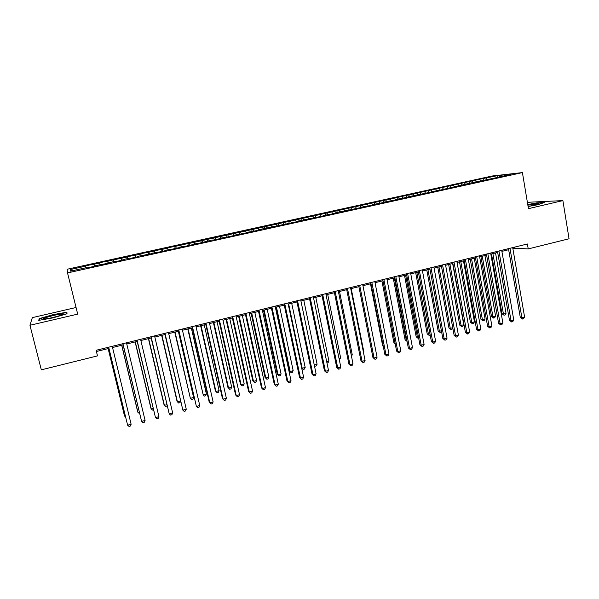 <?xml version="1.0" encoding="UTF-8"?>
<svg xmlns="http://www.w3.org/2000/svg" width="599" height="599" viewBox="0 0 599 599"><rect width="100%" height="100%" fill="white"/><g stroke="black" fill="none" stroke-linecap="round" stroke-linejoin="round"><path stroke-width="0.9" d="M76.058 307.497L32.339 317.627L29.95 325.279L41.324 369.838L97.495 355.888L96.125 350.295L527.397 243.988L528.228 248.914L569.05 238.776L562.888 200.605L530.572 202.148L527.479 202.866M492.191 176.001L67.066 269.265L67.53 272.912L522.41 172.594L492.191 176.001M497.627 177.476L497.994 175.582L483.056 178.517L188.842 243.501L179.962 245.066L180.943 245.238L166.799 247.956L167.675 248.151L162.336 249.326L153.531 250.869L154.295 251.093L140.144 253.811L140.802 254.051L135.374 255.249L126.651 256.769L127.198 257.046L99.307 262.774L99.629 263.103L85.462 265.814L86.069 267.723M497.994 175.582L511.246 174.099L499.027 177.169M72.097 270.8L70.165 269.572L70.472 271.152L86.511 267.626L86.735 268.008L95.496 266.076L95.196 265.709L109.991 262.886L109.565 262.549L115.278 261.291L115.749 261.613L124.352 259.719L123.806 259.412L129.466 258.162L130.058 258.461L138.586 256.582L137.92 256.305L152.7 253.474L151.906 253.22L158.308 252.239L166.679 250.389L165.773 250.172L172.242 249.169L180.546 247.335L179.52 247.14L186.057 246.122L194.286 244.31L193.155 244.137L199.744 243.104L212.031 239.982L213.319 240.117L221.405 238.335L220.058 238.215L226.774 237.152L234.793 235.385L233.333 235.295L240.117 234.209L248.061 232.457L246.496 232.397L253.34 231.296L261.224 229.559L259.554 229.522L292.342 222.708L300.024 221.016L298.055 221.038L317.792 217.1L325.347 215.43L323.19 215.505L330.363 214.33L337.851 212.675L335.605 212.772L362.552 207.239L360.119 207.374L367.442 206.161L374.742 204.551L372.226 204.708L386.842 201.885L384.236 202.065L398.837 199.242L396.149 199.445L410.734 196.622L407.964 196.839L434.245 191.44L431.31 191.702L438.902 190.415L470.148 183.144L502.546 176.391L499.154 176.765M70.165 269.572L85.664 266.166M94.058 264.324L94.582 266.278M99.629 263.103L100.048 264.638M107.947 261.269L108.494 263.208M113.473 260.056L113.907 261.591M95.196 265.709L95.286 266.121M121.724 258.244L122.286 260.176M127.198 257.046L127.654 258.566M109.565 262.549L109.639 262.961M135.374 255.249L135.966 257.158M140.802 254.051L141.282 255.563M123.806 259.412L123.873 259.824M148.911 252.269L149.525 254.171M154.295 251.093L154.789 252.591M137.92 256.305L137.98 256.716M162.336 249.326L162.973 251.206M167.675 248.151L168.184 249.641M151.906 253.22L151.966 253.632M175.649 246.399L176.301 248.271M180.943 245.238L181.467 246.713M165.773 250.172L165.826 250.577M188.842 243.501L189.524 245.358M194.091 242.348L194.638 243.815M179.52 247.14L179.565 247.552M201.93 240.626L202.627 242.468M207.142 239.48L207.696 240.94M193.155 244.137L193.185 244.549M214.914 237.773L215.633 239.607M220.073 236.642L220.649 238.088M206.662 241.165L206.685 241.577M227.785 234.943L228.518 236.77M232.906 233.82L233.49 235.257M220.058 238.215L220.073 238.627M240.551 232.142L241.307 233.947M245.627 231.027L246.391 232.831M233.333 235.295L233.34 235.707M253.212 229.357L253.983 231.154M258.244 228.256L259.023 230.046M246.496 232.397L246.503 232.801M265.769 226.602L266.562 228.384M270.755 225.501L271.557 227.283M259.554 229.522L259.547 229.934M278.221 223.869L278.984 225.546M283.17 222.776L283.993 224.543M272.493 226.669L272.485 227.081M290.575 221.151L291.309 222.716M295.487 220.073L296.325 221.825M285.326 223.846L285.311 224.251M302.824 218.463L303.536 219.923M307.699 217.392L308.552 219.137M298.055 221.038L298.032 221.45M314.977 215.79L315.666 217.167M319.814 214.727L320.682 216.464M310.679 218.261L310.641 218.672M327.032 213.139L327.735 214.509M331.831 212.091L332.722 213.806M323.19 215.505L323.153 215.917M338.997 210.511L339.708 211.874M343.751 209.47L344.657 211.177M335.605 212.772L335.56 213.184M350.857 207.905L351.583 209.253M355.581 206.872L356.502 208.572M347.914 210.062L347.862 210.474M362.627 205.322L363.368 206.662M367.314 204.296L368.25 205.981M360.119 207.374L360.059 207.786M374.308 202.754L375.056 204.087M378.95 201.736L379.908 203.413M371.897 202.926L372.159 205.12M385.891 200.208L386.654 201.534M390.503 199.197L391.454 200.837M384.236 202.065L384.161 202.477M397.384 197.685L398.163 198.995M401.959 196.682L402.895 198.247M396.149 199.445L396.074 199.849M408.795 195.184L409.581 196.487M413.332 194.181L414.238 195.678M407.964 196.839L407.882 197.251M420.109 192.691L420.91 193.994M424.609 191.702L425.5 193.133M419.682 194.263L419.592 194.668M431.34 190.227L432.149 191.515M435.802 189.247L436.671 190.617M431.31 191.702L431.213 192.107M442.481 187.779L443.305 189.059M446.914 186.806L447.76 188.116M442.841 189.164L442.743 189.569M453.533 185.353L454.371 186.626M457.936 184.387L458.774 185.653M454.282 186.641L454.177 187.045M464.51 182.942L465.543 184.485M468.875 181.984L469.721 183.242M465.633 184.14L465.52 184.544M475.396 180.546L476.475 182.133M479.724 179.595L480.585 180.853M476.894 181.662L476.782 182.066M486.201 178.173L487.294 179.752M488.065 179.206L487.945 179.61M522.41 172.594L528.445 208.662L562.888 200.605M29.95 325.279L77.69 314.116L67.53 272.912M512.894 248.667L514.736 248.211L528.228 248.914M96.417 351.493L108.891 348.416M112.537 347.517L123.095 344.904M126.771 343.998L137.178 341.43M140.877 340.517L151.135 337.986M154.856 337.065L164.972 334.564M168.716 333.643L178.689 331.18M182.455 330.251L192.286 327.825M196.075 326.889L205.764 324.493M209.583 323.55L219.129 321.199M222.97 320.248L232.382 317.927M236.238 316.968L245.515 314.677M249.394 313.719L258.543 311.465M262.444 310.499L271.459 308.275M275.375 307.309L284.263 305.116M288.209 304.142L296.962 301.978M300.923 300.998L309.556 298.871M313.539 297.883L322.045 295.786M326.043 294.798L334.437 292.724M338.45 291.735L346.716 289.691M350.752 288.696L358.898 286.689M362.949 285.686L370.983 283.701M375.049 282.698L382.971 280.744M387.051 279.733L394.861 277.809M398.956 276.798L406.654 274.896M410.764 273.878L418.349 272.006M422.475 270.988L429.955 269.146M434.095 268.12L441.463 266.3M445.626 265.275L452.889 263.478M457.059 262.452L464.218 260.685M468.403 259.652L475.456 257.907M479.657 256.874L486.613 255.152M490.821 254.111L497.679 252.419M501.902 251.378L508.656 249.708M528.086 206.528L537.73 204.761L544.304 202.529L537.033 202.859L527.764 204.559M67.006 313.771L66.908 312.199L53.169 314.617L39.167 318.653L38.763 320.353L52.869 317.889L67.006 313.771M514.556 247.147L514.736 248.211M483.056 178.517L483.393 180.464M472.319 180.876L472.671 182.89M461.5 183.249L461.866 185.346M450.598 185.645L450.98 187.757M439.614 188.056L439.995 190.175M428.547 190.489L428.936 192.608M417.391 192.938L417.788 195.064M406.152 195.401L406.549 197.543M394.823 197.895L395.228 200.036M383.405 200.395L383.817 202.552M360.298 205.472L360.65 207.261M348.611 208.04L348.97 209.83M336.833 210.623L337.192 212.428M324.958 213.229L325.324 215.041M312.985 215.857L313.359 217.669M300.923 218.508L301.297 220.327M288.755 221.181L289.137 223.008M276.498 223.869L276.88 225.703M264.137 226.587L264.526 228.429M251.67 229.32L252.089 231.251M239.106 232.083L239.563 234.179M226.437 234.86L226.931 237.114M213.671 237.668L214.165 239.929M200.792 240.491L201.294 242.767M187.801 243.344L188.318 245.627M174.706 246.219L175.23 248.51M161.505 249.117L162.03 251.415M148.185 252.044L148.724 254.35M134.76 254.994L135.307 257.308M121.215 257.967L121.769 260.288M107.558 260.962L108.12 263.298M93.781 263.987L94.35 266.33M39.452 319.776L39.167 318.653M39.339 320.255L39.661 318.848L53.169 314.617M508.476 248.652L520.299 317.463L521.894 317.784L509.966 248.278M524.589 317.051L523.563 318.728L522.485 319.02L521.894 317.784L524.589 317.051L512.707 247.604M522.485 319.02L520.299 317.463M491.509 253.946L501.969 313.749L503.437 314.048L506.043 313.344L495.53 252.95M492.887 253.602L503.437 314.048L504.036 315.239L501.969 313.749M506.043 313.344L505.077 314.954L504.036 315.239M497.492 251.355L509.487 320.405L511.052 320.742L498.952 250.996M513.77 320.001L512.751 321.678L511.666 321.97L511.052 320.742L513.77 320.001L501.715 250.315M511.666 321.97L509.487 320.405M486.425 254.088L498.593 323.37L500.128 323.715L487.848 253.736M502.868 322.966L501.857 324.651L500.764 324.95L500.128 323.715L502.868 322.966L490.633 253.048M500.764 324.95L498.593 323.37M480.922 256.559L491.524 316.564L492.97 316.871L495.59 316.16L484.928 255.571M482.262 256.23L492.97 316.871L493.583 318.062L491.524 316.564M495.59 316.16L494.632 317.777L493.583 318.062M470.252 259.195L481.004 319.394L482.412 319.709L485.063 318.997L474.251 258.206M471.563 258.865L482.412 319.709L483.049 320.899L481.004 319.394M485.063 318.997L484.104 320.615L483.049 320.899M528.071 206.4C534.645 205.285 538.127 204.409 538.516 203.772L527.861 205.143M527.809 204.828L536.869 203.166L543.278 202.874M44.82 318.9L44.88 318.893C49.612 318.698 64.812 314.565 62.311 314.168L61.233 314.138C55.737 314.37 38.613 319.312 44.82 318.9M53.229 314.939L66.549 312.596L66.624 313.883M66.848 313.816L66.549 312.596M475.269 256.836L487.616 326.358L489.121 326.717L476.662 256.492M491.876 325.961L490.873 327.646L489.772 327.945L489.121 326.717L491.876 325.961L479.462 255.803M489.772 327.945L487.616 326.358M464.023 259.607L476.557 329.368L478.017 329.735L465.378 259.27M480.802 328.978L479.806 330.67L478.698 330.97L478.017 329.735L480.802 328.978L468.208 258.573M478.698 330.97L476.557 329.368M459.508 261.845L470.402 322.247L471.787 322.576L474.445 321.858L463.484 260.864M460.781 261.531L471.787 322.576L472.439 323.767L470.402 322.247M474.445 321.858L473.502 323.475L472.439 323.767M448.673 264.518L459.725 325.115L461.073 325.459L463.761 324.733L452.642 263.538M449.916 264.211L461.073 325.459L461.747 326.65L459.725 325.115M463.761 324.733L462.817 326.358L461.747 326.65M452.694 262.399L465.401 332.4L466.838 332.782L454.012 262.077M469.638 332.018L468.65 333.71L467.534 334.017L466.838 332.782L469.638 332.018L456.865 261.374M467.534 334.017L465.401 332.4M437.764 267.214L448.965 328.012L450.283 328.364L452.739 327.705M438.97 266.914L450.283 328.364L450.972 329.555L448.965 328.012M452.792 327.975L452.058 329.263L450.972 329.555M441.268 265.215L454.162 335.462L455.562 335.852L442.549 264.9M458.392 335.088L457.411 336.78L456.281 337.087L455.562 335.852L458.392 335.088L445.424 264.189M456.281 337.087L454.162 335.462M426.765 269.932L438.124 330.925L439.411 331.292L441.396 330.76M427.941 269.64L439.411 331.292L440.123 332.482L438.124 330.925M441.545 331.591L440.123 332.482M429.753 268.053L442.841 338.54L444.203 338.952L431.003 267.746M447.049 338.173L446.075 339.873L444.937 340.187L444.203 338.952L447.049 338.173L433.893 267.034M444.937 340.187L442.841 338.54M415.684 272.665L427.199 333.868L428.45 334.242L429.955 333.838M416.829 272.38L428.45 334.242L429.184 335.433L427.199 333.868M430.202 335.155L429.184 335.433M418.147 270.913L431.422 341.647L432.748 342.066L419.352 270.621M435.623 341.288L434.657 342.987L433.511 343.302L432.748 342.066L435.623 341.288L422.273 269.894M433.511 343.302L431.422 341.647M404.52 275.42L416.193 336.833L418.424 336.945M405.628 275.151L417.413 337.215L418.169 338.405L416.193 336.833M418.679 338.27L418.169 338.405M406.444 273.803L419.914 344.784L421.202 345.211L407.612 273.511M424.099 344.425L423.141 346.132L421.988 346.447L421.202 345.211L424.099 344.425L410.562 272.785M421.988 346.447L419.914 344.784M393.266 278.198L405.104 339.813L406.803 340.075M394.337 277.936L406.287 340.21L407.058 341.393L405.104 339.813M394.651 276.708L408.316 347.937L409.566 348.386L395.782 276.431M412.486 347.592L411.535 349.299L410.375 349.614L409.566 348.386L412.486 347.592L398.747 275.697M410.375 349.614L408.316 347.937M381.922 280.998L393.925 342.823L395.085 343.227L382.963 280.744M395.258 344.111L393.925 342.823M382.761 279.636L396.62 351.119L397.833 351.583L383.847 279.374M400.776 350.782L399.84 352.489L398.664 352.811L397.833 351.583L400.776 350.782L386.842 278.632M398.664 352.811L396.62 351.119M370.496 283.821L382.664 345.848L383.21 346.057M383.285 346.454L382.664 345.848M370.766 282.593L384.828 354.331L386.011 354.803L371.822 282.339M388.976 353.994L388.047 355.709L386.864 356.031L386.011 354.803L388.976 353.994L374.832 281.59M386.864 356.031L384.828 354.331M358.681 285.573L372.945 357.566L374.09 358.052L359.692 285.326M377.078 357.236L376.157 358.958L374.967 359.28L374.09 358.052L377.078 357.236L362.732 284.577M374.967 359.28L372.945 357.566M363.338 351.778L363.803 351.65L351.216 288.583M363.803 351.65L363.451 352.317M346.492 288.576L360.965 360.823L362.073 361.324L347.457 288.344M365.083 360.501L364.17 362.223L362.964 362.552L362.073 361.324L365.083 360.501L350.527 287.587M362.964 362.552L360.965 360.823M351.224 355.042L352.257 354.758L339.498 291.473M352.257 354.758L351.471 356.278M334.205 291.608L348.888 364.11L349.951 364.626L335.133 291.376M352.991 363.795L352.085 365.525L350.872 365.854L349.951 364.626L352.991 363.795L338.225 290.62M350.872 365.854L348.888 364.11M339.004 358.329L340.629 357.895L327.69 294.394M340.629 357.895L339.281 359.685M321.82 294.663L336.713 367.427L337.731 367.951L322.696 294.446M340.801 367.12L339.903 368.849L338.682 369.186L337.731 367.951L340.801 367.12L325.819 293.675M338.682 369.186L336.713 367.427M326.687 361.646L328.903 361.047L315.793 297.329M328.903 361.047L328.065 362.709L326.964 363.009M309.324 297.74L324.433 370.766L325.414 371.313L310.162 297.538M328.507 370.467L327.623 372.204L326.388 372.541L325.414 371.313L328.507 370.467L313.307 296.76M326.388 372.541L324.433 370.766M314.265 364.993L317.096 364.229L303.798 300.294M317.096 364.229L316.257 365.899L315.074 366.221L314.415 365.719M315.074 366.221L314.325 365.285M296.73 300.848L312.057 374.135L312.992 374.689L297.516 300.653M316.107 373.843L315.239 375.58L313.988 375.925L312.992 374.689L316.107 373.843L300.691 299.867M313.988 375.925L312.057 374.135M288.666 304.03L302.188 368.243L305.183 367.442L291.706 303.274M301.641 367.921L303.161 369.433L301.679 368.078M305.183 367.442L304.359 369.111L303.161 369.433M284.023 303.978L299.575 377.527L300.473 378.104L284.772 303.79M303.611 377.25L302.75 378.987L301.492 379.332L300.473 378.104L303.611 377.25L287.969 303.004M301.492 379.332L299.575 377.527M275.772 307.212L289.347 370.961L290.163 371.485L293.181 370.669L279.516 306.284M276.453 307.04L290.163 371.485L291.159 372.668L289.347 370.961M293.181 370.669L292.364 372.346L291.159 372.668M271.212 307.137L286.988 380.957L287.842 381.548L271.909 306.965M291.009 380.679L290.156 382.424L288.89 382.768L287.842 381.548L291.009 380.679L275.136 306.171M288.89 382.768L286.988 380.957M263.5 310.237L277.262 374.21L278.041 374.749L281.081 373.933L267.221 309.324M264.137 310.08L278.041 374.749L279.059 375.932L277.262 374.21M281.081 373.933L280.272 375.603L279.059 375.932M258.296 310.319L274.297 384.408L275.106 385.015L258.948 310.162M278.295 384.146L277.457 385.891L276.184 386.243L275.106 385.015L278.295 384.146L262.197 309.361M276.184 386.243L274.297 384.408M251.131 313.292L265.08 377.482L265.821 378.036L268.884 377.213L254.837 312.379M251.722 313.15L265.821 378.036L266.862 379.227L265.08 377.482M268.884 377.213L268.09 378.897L266.862 379.227M245.268 313.532L261.501 387.89L262.265 388.511L245.867 313.382M265.484 387.635L264.653 389.387L263.365 389.739L262.265 388.511L265.484 387.635L249.147 312.573M263.365 389.739L261.501 387.89M238.657 316.377L252.8 380.792L253.497 381.361L256.589 380.522L242.348 315.463M239.211 316.235L253.497 381.361L254.568 382.544L252.8 380.792M256.589 380.522L255.803 382.207L254.568 382.544M232.127 316.774L248.592 391.402L249.311 392.038L232.674 316.631M252.561 391.154L251.737 392.914L250.442 393.266L249.311 392.038L252.561 391.154L235.984 315.823M250.442 393.266L248.592 391.402M226.085 319.477L240.424 384.116L241.083 384.7L244.19 383.862L229.754 318.571M226.587 319.357L241.083 384.7L242.176 385.883L240.424 384.116M244.19 383.862L243.419 385.546L242.176 385.883M218.875 320.038L235.579 394.943L236.246 395.602L219.376 319.911M239.525 394.704L238.716 396.463L237.406 396.823L236.246 395.602L239.525 394.704L222.708 319.095M237.406 396.823L235.579 394.943M213.409 322.606L227.949 387.478L228.556 388.077L231.701 387.231L217.055 321.708M213.865 322.494L228.556 388.077L229.679 389.253L227.949 387.478M231.701 387.231L230.929 388.916L229.679 389.253M205.502 323.333L222.454 398.515L223.075 399.189L205.951 323.22M226.377 398.29L225.583 400.05L224.258 400.409L223.075 399.189L226.377 398.29L209.321 322.389M200.635 325.759L215.37 390.862L215.932 391.476L219.099 390.623L204.259 324.868M201.039 325.661L215.932 391.476L217.078 392.652L218.343 392.315L219.099 390.623M192.024 326.657L209.216 402.124L209.785 402.805L192.421 326.56M213.124 401.899L212.331 403.666L211.005 404.026L209.785 402.805L213.124 401.899L195.813 325.721M187.749 328.941L203.211 394.898L206.4 394.045L191.351 328.05M188.108 328.851L203.211 394.898L204.379 396.081L205.652 395.737L206.4 394.045M178.42 330.012L196.39 406.459L178.764 329.922M199.752 405.545L198.973 407.313L197.633 407.679L196.39 406.459L199.752 405.545L182.193 329.083M174.751 332.153L190.377 398.357L193.597 397.489L178.337 331.269M175.065 332.071L190.377 398.357L191.575 399.533L192.863 399.189L193.597 397.489M164.703 333.388L182.867 410.143L164.995 333.321M186.259 409.214L185.495 410.989L184.14 411.356L182.867 410.143L186.259 409.214L168.446 332.467M161.655 335.388L177.012 401.18L177.439 401.839L180.449 401.031M161.917 335.32L177.439 401.839L178.667 403.015L179.962 402.67L180.516 401.352M150.858 336.803L169.232 413.857L151.098 336.743M172.654 412.921L171.906 414.703L170.535 415.07L169.232 413.857L172.654 412.921L154.579 335.889M148.44 338.645L164.014 404.677L164.396 405.351L166.836 404.699M148.657 338.592L164.396 405.351L165.646 406.534L167.099 405.83M136.901 340.247L155.478 417.6L137.081 340.202M158.93 416.664L158.188 418.439L156.811 418.821L155.478 417.6L158.93 416.664L140.593 339.334M135.119 341.939L150.903 408.204L151.24 408.892L153.104 408.391M135.284 341.894L151.24 408.892L152.52 410.068L153.441 409.821M122.81 343.721L141.604 421.382L122.937 343.684M145.085 420.431L144.359 422.213L142.974 422.594L141.604 421.382L145.085 420.431L126.486 342.815M121.687 345.256L137.688 411.76L137.972 412.471L139.253 412.127M121.799 345.226L137.972 412.471L139.597 413.557M108.599 347.218L127.609 425.193L108.666 347.203M131.121 424.242L130.41 426.024L129.002 426.406L127.609 425.193L131.121 424.242L112.245 346.319M108.142 348.596L124.36 415.347L124.599 416.073L125.281 415.886M108.202 348.581L124.599 416.073L125.52 416.874M538.007 204.199L538.516 203.772M61.457 314.977L62.311 314.168"/></g></svg>
